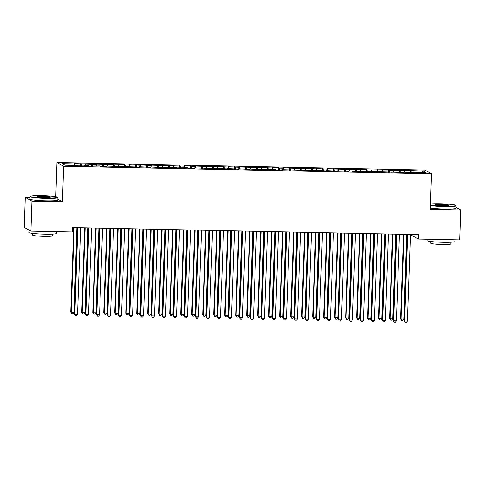 <?xml version="1.0" encoding="UTF-8"?>
<svg xmlns="http://www.w3.org/2000/svg" width="485" height="485" viewBox="0 0 485 485"><rect width="100%" height="100%" fill="white"/><g stroke="black" fill="none" stroke-linecap="round" stroke-linejoin="round"><path stroke-width="0.73" d="M30.046 197.516L25.299 197.419L24.25 227.386L30.931 231.133L72.38 231.982L72.532 227.544L418.409 234.625L418.258 239.063L459.701 239.911L460.75 209.938L456.088 207.325M55.799 196.649L56.994 162.523L424.86 170.053L431.535 173.8L63.668 166.27L56.994 162.523M411.607 234.485L411.577 235.316L418.258 239.063M421.986 172.551L423.181 171.072L403.847 170.326L404.49 170.69L392.856 170.102L393.493 170.465L389.097 170.374L388.455 170.011L367.109 169.926L366.466 169.562L359.87 169.429L360.513 169.786L326.89 168.756L327.527 169.113L315.893 168.525L316.535 168.889L304.901 168.301L305.538 168.665L282.913 167.852L283.549 168.21L279.154 168.125L278.511 167.762L271.915 167.628L272.558 167.986L238.935 166.955L239.578 167.313L227.938 166.725L228.581 167.089L216.947 166.5L217.589 166.864L194.958 166.052L195.6 166.41L191.199 166.325L190.563 165.961L183.96 165.828L184.603 166.185L150.98 165.155L151.623 165.512L139.989 164.924L140.626 165.288L128.992 164.7L129.634 165.064L125.233 164.973L124.596 164.609L114.242 164.748L113.599 164.385L103.244 164.524L102.608 164.16L96.012 164.027L96.648 164.385L74.023 163.578L74.66 163.936L74.835 165.44M423.181 171.072L425.957 172.63L413.863 172.381L413.79 172.727M74.66 163.936L62.571 163.688L65.348 165.246L77.442 165.494L78.085 165.858L84.681 165.991L84.038 165.627L88.434 165.718L89.076 166.082L99.431 165.943L100.074 166.306L106.67 166.44L106.027 166.082L139.65 167.113L139.007 166.755L150.647 167.343L150.004 166.979L161.638 167.567L160.996 167.204L172.636 167.792L171.993 167.428L176.388 167.519L177.031 167.883L187.386 167.743L188.022 168.107L194.624 168.24L193.982 167.883L227.604 168.913L226.962 168.556L238.596 169.144L237.959 168.78L249.593 169.368L248.95 169.004L260.584 169.592L259.948 169.229L264.343 169.32L264.986 169.683L275.341 169.544L275.977 169.908L282.573 170.041L281.937 169.683L315.559 170.714L314.917 170.356L326.55 170.944L325.914 170.581L337.548 171.169L336.905 170.805L348.539 171.393L347.903 171.029L352.298 171.12L352.941 171.484L363.289 171.344L363.932 171.708L370.528 171.842L369.885 171.484L403.514 172.514L402.871 172.157L414.505 172.745L413.863 172.381M81.262 164.069L81.474 165.925M85.657 164.16L85.833 165.67M92.253 164.294L92.471 166.149M96.648 164.385L96.824 165.894M84.038 165.627L83.966 165.973M103.244 164.524L103.463 166.373M107.646 164.609L107.822 166.119M95.036 165.858L94.957 166.197M114.242 164.748L114.46 166.597M118.637 164.833L118.813 166.343M106.027 166.082L105.954 166.428M125.233 164.973L125.451 166.822M129.634 165.064L129.81 166.567M117.024 166.306L116.946 166.652M136.23 165.197L136.449 167.052M140.626 165.288L140.802 166.791M128.016 166.531L127.943 166.876M147.222 165.421L147.44 167.276M151.623 165.512L151.799 167.016M139.007 166.755L138.934 167.101M158.219 165.646L158.437 167.501M162.614 165.737L162.79 167.24M150.004 166.979L149.932 167.325M169.21 165.87L169.429 167.725M173.612 165.961L173.788 167.47M160.996 167.204L160.923 167.549M180.208 166.094L180.426 167.949M184.603 166.185L184.779 167.695M171.993 167.428L171.92 167.774M191.199 166.325L191.417 168.174M195.6 166.41L195.776 167.919M182.984 167.658L182.912 167.998M202.196 166.549L202.415 168.398M206.592 166.634L206.768 168.143M193.982 167.883L193.903 168.228M213.188 166.773L213.406 168.622M217.589 166.864L217.765 168.368M204.973 168.107L204.9 168.453M224.185 166.998L224.397 168.853M228.581 167.089L228.756 168.592M215.97 168.331L215.892 168.677M235.177 167.222L235.395 169.077M239.578 167.313L239.754 168.816M226.962 168.556L226.889 168.901M246.174 167.446L246.386 169.301M250.569 167.537L250.745 169.041M237.959 168.78L237.88 169.126M257.165 167.671L257.383 169.526M261.567 167.762L261.742 169.271M248.95 169.004L248.878 169.35M268.163 167.895L268.375 169.75M272.558 167.986L272.734 169.495M259.948 169.229L259.869 169.574M279.154 168.125L279.372 169.974M283.549 168.21L283.731 169.72M270.939 169.459L270.866 169.798M290.151 168.35L290.363 170.199M294.547 168.434L294.722 169.944M281.937 169.683L281.858 170.029M301.143 168.574L301.361 170.423M305.538 168.665L305.72 170.168M292.928 169.908L292.855 170.253M312.14 168.798L312.352 170.653M316.535 168.889L316.711 170.393M303.925 170.132L303.846 170.477M323.131 169.023L323.349 170.878M327.527 169.113L327.702 170.617M314.917 170.356L314.844 170.702M334.123 169.247L334.341 171.102M338.524 169.338L338.7 170.841M325.914 170.581L325.835 170.926M345.12 169.471L345.338 171.326M349.515 169.562L349.691 171.072M336.905 170.805L336.832 171.15M356.111 169.695L356.329 171.551M360.513 169.786L360.688 171.296M347.903 171.029L347.824 171.375M367.109 169.926L367.327 171.775M371.504 170.011L371.68 171.52M358.894 171.26L358.821 171.599M378.1 170.15L378.318 171.999M382.501 170.235L382.677 171.745M369.885 171.484L369.812 171.829M389.097 170.374L389.316 172.223M393.493 170.465L393.668 171.969M380.883 171.708L380.81 172.054M400.089 170.599L400.307 172.454M404.49 170.69L404.666 172.193M391.874 171.933L391.801 172.278M411.086 170.823L411.304 172.678M402.871 172.157L402.799 172.502M25.299 197.419L31.974 201.166L30.931 231.133M431.535 173.8L430.298 209.32L460.75 209.938M31.974 201.166L62.432 201.784L63.668 166.27M62.432 201.784L57.873 199.232M410.443 170.465L410.365 172.66M399.452 170.241L399.373 172.43M388.455 170.011L388.382 172.205M377.463 169.786L377.385 171.981M366.466 169.562L366.393 171.757M355.475 169.338L355.396 171.532M344.477 169.113L344.405 171.308M333.486 168.889L333.407 171.084M322.489 168.665L322.416 170.859M311.497 168.44L311.418 170.629M300.5 168.21L300.427 170.405M289.509 167.986L289.43 170.18M278.511 167.762L278.438 169.956M267.52 167.537L267.441 169.732M256.523 167.313L256.45 169.507M245.531 167.089L245.452 169.283M234.534 166.864L234.461 169.059M223.543 166.64L223.464 168.828M212.551 166.41L212.472 168.604M201.554 166.185L201.475 168.38M190.563 165.961L190.484 168.156M179.565 165.737L179.486 167.931M168.574 165.512L168.495 167.707M157.577 165.288L157.504 167.483M146.585 165.064L146.506 167.258M135.588 164.839L135.515 167.028M124.596 164.609L124.518 166.804M113.599 164.385L113.526 166.579M102.608 164.16L102.529 166.355M91.61 163.936L91.538 166.131M80.619 163.712L80.54 165.906M407.218 234.394L404.199 320.821L404.648 321.07L407.679 234.4M407.4 321.131L406.388 322.476L405.29 322.458L404.648 321.07L407.4 321.131L410.425 234.461M405.29 322.458L404.199 320.821M403.538 234.316L400.586 318.797L403.787 319.106L406.745 234.382M403.999 234.328L401.04 319.045L401.677 320.433L400.586 318.797M403.787 319.106L402.78 320.452L401.677 320.433M396.221 234.17L393.208 320.597L393.656 320.846L396.682 234.176M396.403 320.906L395.396 322.252L394.293 322.234L393.656 320.846L396.403 320.906L399.434 234.231M394.293 322.234L393.208 320.597M385.229 233.94L382.21 320.367L382.659 320.621L385.69 233.952M385.411 320.682L384.399 322.028L383.302 322.01L382.659 320.621L385.411 320.682L388.436 234.006M383.302 322.01L382.21 320.367M392.547 234.091L389.594 318.572L392.795 318.881L395.754 234.158M393.002 234.103L390.043 318.821L390.686 320.209L389.594 318.572M392.795 318.881L391.783 320.227L390.686 320.209M381.549 233.867L378.597 318.342L379.052 318.596L381.798 318.651L384.757 233.934M382.01 233.879L379.052 318.596L379.688 319.979L378.597 318.342M381.798 318.651L380.792 320.003L379.688 319.979M430.444 205.155A13.598 1.176 2 0 0 444.43 206.216A13.598 1.176 2 0 0 455.773 205.349A13.598 1.176 2 0 0 440.022 203.742A13.598 1.176 2 0 0 430.48 203.979M455.773 205.349L456.094 205.695A13.938 1.2 -178 0 1 456.142 205.798A13.938 1.2 -178 0 1 444.472 206.58A13.938 1.2 -178 0 1 430.425 205.543M441.126 204.361A6.802 0.588 -178 0 1 448.995 205.264A6.802 0.588 -178 0 1 443.326 205.598A6.802 0.588 -178 0 1 435.451 204.791A6.802 0.588 -178 0 1 441.126 204.361M448.534 205.416A6.469 0.558 2 0 0 441.168 204.725A6.469 0.558 2 0 0 435.9 204.973M454.954 239.814L454.894 241.542A13.938 1.2 -178 0 1 443.223 242.318A13.938 1.2 -178 0 1 427.036 240.566L427.085 239.244M450.965 242.239L450.904 243.955A10.033 0.867 -178 0 1 442.502 244.519A10.033 0.867 -178 0 1 430.85 243.258L430.91 241.536M456.142 205.798L456.058 208.241A13.938 1.2 -178 0 1 444.387 209.023A13.938 1.2 -178 0 1 430.34 207.986M41.813 195.594A13.598 1.176 2 0 0 30.476 196.255A13.598 1.176 2 0 0 46.22 198.062A13.598 1.176 2 0 0 57.557 197.201A13.598 1.176 2 0 0 41.813 195.594M57.557 197.201L57.879 197.54A13.938 1.2 -178 0 1 57.927 197.65A13.938 1.2 -178 0 1 46.263 198.426A13.938 1.2 -178 0 1 30.076 196.674A13.938 1.2 -178 0 1 30.131 196.57L30.476 196.255M42.916 196.213A6.802 0.588 -178 0 1 50.786 197.116A6.802 0.588 -178 0 1 45.117 197.444A6.802 0.588 -178 0 1 37.242 196.643A6.802 0.588 -178 0 1 42.916 196.213M50.325 197.262A6.469 0.558 2 0 0 42.959 196.57A6.469 0.558 2 0 0 37.691 196.825M56.745 231.66L56.684 233.388A13.938 1.2 -178 0 1 45.014 234.17A13.938 1.2 -178 0 1 28.827 232.418L28.912 229.999M52.756 234.085L52.695 235.807A10.033 0.867 -178 0 1 44.293 236.365A10.033 0.867 -178 0 1 32.641 235.104L32.701 233.388M57.927 197.65L57.842 200.087A13.938 1.2 -178 0 1 46.172 200.869A13.938 1.2 -178 0 1 29.991 199.117L30.076 196.674M374.232 233.715L371.219 320.142L371.668 320.397L374.693 233.728M374.414 320.452L373.408 321.804L372.304 321.779L371.668 320.397L374.414 320.452L377.445 233.782M372.304 321.779L371.219 320.142M363.241 233.491L360.222 319.918L360.676 320.173L363.701 233.503M363.423 320.227L362.41 321.579L361.313 321.555L360.676 320.173L363.423 320.227L366.448 233.558M361.313 321.555L360.222 319.918M370.558 233.643L367.606 318.118L368.054 318.372L370.807 318.427L373.765 233.709M371.013 233.649L368.054 318.372L368.697 319.754L367.606 318.118M370.807 318.427L369.794 319.779L368.697 319.754M359.561 233.418L356.614 317.893L357.063 318.148L359.809 318.202L362.768 233.485M360.022 233.424L357.063 318.148L357.7 319.53L356.614 317.893M359.809 318.202L358.803 319.554L357.7 319.53M352.243 233.267L349.23 319.694L349.679 319.948L352.704 233.279M352.425 320.003L351.419 321.355L350.315 321.331L349.679 319.948L352.425 320.003L355.457 233.333M350.315 321.331L349.23 319.694M348.57 233.194L345.617 317.669L346.066 317.924L348.818 317.978L351.777 233.261M349.024 233.2L346.066 317.924L346.708 319.306L345.617 317.669M348.818 317.978L347.806 319.33L346.708 319.306M341.252 233.042L338.233 319.469L338.688 319.724L341.713 233.055M341.434 319.779L340.421 321.131L339.324 321.106L338.688 319.724L341.434 319.779L344.459 233.109M339.324 321.106L338.233 319.469M337.572 232.97L334.626 317.445L337.821 317.754L340.779 233.03M338.033 232.976L335.074 317.699L335.711 319.082L334.626 317.445M337.821 317.754L336.814 319.106L335.711 319.082M330.255 232.818L327.242 319.245L327.69 319.5L330.715 232.824M330.437 319.554L329.43 320.906L328.327 320.882L327.69 319.5L330.437 319.554L333.468 232.885M328.327 320.882L327.242 319.245M326.581 232.739L323.628 317.22L324.083 317.475L326.829 317.529L329.788 232.806M327.042 232.751L324.083 317.475L324.72 318.857L323.628 317.22M326.829 317.529L325.817 318.881L324.72 318.857M319.263 232.594L316.244 319.021L316.699 319.269L319.724 232.6M319.445 319.33L318.433 320.676L317.336 320.658L316.699 319.269L319.445 319.33L322.47 232.661M317.336 320.658L316.244 319.021M315.583 232.515L312.637 316.996L315.832 317.305L318.791 232.582M316.044 232.527L313.086 317.245L313.722 318.633L312.637 316.996M315.832 317.305L314.826 318.651L313.722 318.633M308.272 232.37L305.253 318.797L305.702 319.045L308.727 232.376M308.448 319.106L307.441 320.452L306.338 320.433L305.702 319.045L308.448 319.106L311.479 232.43M306.338 320.433L305.253 318.797M304.592 232.291L301.64 316.772L304.841 317.081L307.799 232.357M305.053 232.303L302.094 317.02L302.731 318.409L301.64 316.772M304.841 317.081L303.828 318.427L302.731 318.409M297.275 232.139L294.256 318.566L294.71 318.821L297.735 232.151M297.457 318.881L296.444 320.227L295.347 320.209L294.71 318.821L297.457 318.881L300.482 232.206M295.347 320.209L294.256 318.566M293.595 232.066L290.648 316.541L291.097 316.796L293.843 316.85L296.802 232.133M294.055 232.079L291.097 316.796L291.734 318.178L290.648 316.541M293.843 316.85L292.837 318.202L291.734 318.178M286.283 231.915L283.264 318.342L283.713 318.596L286.738 231.927M286.465 318.651L285.453 320.003L284.356 319.979L283.713 318.596L286.465 318.651L289.49 231.982M284.356 319.979L283.264 318.342M282.603 231.842L279.651 316.317L280.106 316.572L282.852 316.626L285.81 231.909M283.064 231.848L280.106 316.572L280.742 317.954L279.651 316.317M282.852 316.626L281.84 317.978L280.742 317.954M275.286 231.691L272.267 318.118L272.722 318.372L275.747 231.703M275.468 318.427L274.455 319.779L273.358 319.754L272.722 318.372L275.468 318.427L278.493 231.757M273.358 319.754L272.267 318.118M271.606 231.618L268.66 316.093L269.108 316.347L271.861 316.402L274.819 231.684M272.067 231.624L269.108 316.347L269.751 317.73L268.66 316.093M271.861 316.402L270.848 317.754L269.751 317.73M264.295 231.466L261.276 317.893L261.724 318.148L264.749 231.478M264.477 318.202L263.464 319.554L262.367 319.53L261.724 318.148L264.477 318.202L267.502 231.533M262.367 319.53L261.276 317.893M260.615 231.393L257.662 315.868L258.117 316.123L260.863 316.178L263.822 231.46M261.075 231.4L258.117 316.123L258.754 317.505L257.662 315.868M260.863 316.178L259.851 317.529L258.754 317.505M253.297 231.242L250.278 317.669L250.733 317.924L253.758 231.254M253.479 317.978L252.467 319.33L251.369 319.306L250.733 317.924L253.479 317.978L256.504 231.309M251.369 319.306L250.278 317.669M249.617 231.169L246.671 315.644L249.872 315.953L252.831 231.23M250.078 231.175L247.12 315.899L247.762 317.281L246.671 315.644M249.872 315.953L248.86 317.305L247.762 317.281M242.306 231.018L239.287 317.445L239.735 317.699L242.761 231.024M242.488 317.754L241.475 319.106L240.378 319.082L239.735 317.699L242.488 317.754L245.513 231.084M240.378 319.082L239.287 317.445M238.626 230.939L235.674 315.42L236.128 315.674L238.875 315.729L241.833 231.005M239.087 230.951L236.128 315.674L236.765 317.057L235.674 315.42M238.875 315.729L237.862 317.081L236.765 317.057M231.309 230.793L228.289 317.22L228.744 317.469L231.769 230.799M231.49 317.529L230.484 318.875L229.381 318.857L228.744 317.469L231.49 317.529L234.516 230.86M229.381 318.857L228.289 317.22M227.629 230.714L224.682 315.195L227.883 315.505L230.842 230.781M228.089 230.727L225.131 315.444L225.774 316.832L224.682 315.195M227.883 315.505L226.871 316.85L225.774 316.832M220.317 230.569L217.298 316.996L217.747 317.245L220.778 230.575M220.499 317.305L219.487 318.651L218.389 318.633L217.747 317.245L220.499 317.305L223.524 230.63M218.389 318.633L217.298 316.996M216.637 230.49L213.685 314.971L216.886 315.28L219.844 230.557M217.098 230.502L214.14 315.22L214.776 316.608L213.685 314.971M216.886 315.28L215.873 316.626L214.776 316.608M209.32 230.339L206.301 316.766L206.755 317.02L209.781 230.351M209.502 317.081L208.495 318.427L207.392 318.409L206.755 317.02L209.502 317.081L212.527 230.405M207.392 318.409L206.301 316.766M205.64 230.266L202.694 314.741L203.142 314.995L205.895 315.05L208.853 230.333M206.101 230.278L203.142 314.995L203.785 316.378L202.694 314.741M205.895 315.05L204.882 316.402L203.785 316.378M198.329 230.114L195.31 316.541L195.758 316.796L198.789 230.126M198.51 316.85L197.498 318.202L196.401 318.178L195.758 316.796L198.51 316.85L201.536 230.181M196.401 318.178L195.31 316.541M194.649 230.042L191.696 314.516L192.151 314.771L194.897 314.826L197.856 230.108M195.109 230.048L192.151 314.771L192.787 316.153L191.696 314.516M194.897 314.826L193.891 316.178L192.787 316.153M187.331 229.89L184.312 316.317L184.767 316.572L187.792 229.902M187.513 316.626L186.507 317.978L185.403 317.954L184.767 316.572L187.513 316.626L190.538 229.957M185.403 317.954L184.312 316.317M183.651 229.817L180.705 314.292L181.154 314.547L183.906 314.601L186.864 229.884M184.112 229.823L181.154 314.547L181.796 315.929L180.705 314.292M183.906 314.601L182.893 315.953L181.796 315.929M176.34 229.666L173.321 316.093L173.769 316.347L176.801 229.678M176.522 316.402L175.509 317.754L174.412 317.73L173.769 316.347L176.522 316.402L179.547 229.732M174.412 317.73L173.321 316.093M172.66 229.593L169.708 314.068L170.162 314.322L172.909 314.377L175.867 229.66M173.121 229.599L170.162 314.322L170.799 315.705L169.708 314.068M172.909 314.377L171.902 315.729L170.799 315.705M165.343 229.441L162.323 315.868L162.778 316.123L165.803 229.453M165.524 316.178L164.518 317.529L163.415 317.505L162.778 316.123L165.524 316.178L168.556 229.508M163.415 317.505L162.323 315.868M161.669 229.369L158.716 313.843L161.917 314.153L164.876 229.429M162.123 229.375L159.165 314.098L159.808 315.48L158.716 313.843M161.917 314.153L160.905 315.505L159.808 315.48M154.351 229.217L151.332 315.644L151.781 315.899L154.812 229.223M154.533 315.953L153.521 317.305L152.423 317.281L151.781 315.899L154.533 315.953L157.558 229.284M152.423 317.281L151.332 315.644M143.354 228.993L140.341 315.42L140.789 315.668L143.815 228.999M143.536 315.729L142.529 317.075L141.426 317.057L140.789 315.668L143.536 315.729L146.567 229.059M141.426 317.057L140.341 315.42M132.363 228.768L129.343 315.195L129.792 315.444L132.823 228.774M132.544 315.505L131.532 316.85L130.435 316.832L129.792 315.444L132.544 315.505L135.57 228.829M130.435 316.832L129.343 315.195M121.365 228.538L118.352 314.965L118.801 315.22L121.826 228.55M121.547 315.28L120.541 316.626L119.437 316.608L118.801 315.22L121.547 315.28L124.578 228.605M119.437 316.608L118.352 314.965M110.374 228.314L107.355 314.741L107.809 314.995L110.835 228.326M110.556 315.05L109.543 316.402L108.446 316.378L107.809 314.995L110.556 315.05L113.581 228.38M108.446 316.378L107.355 314.741M99.376 228.089L96.363 314.516L96.812 314.771L99.837 228.102M99.558 314.826L98.552 316.178L97.449 316.153L96.812 314.771L99.558 314.826L102.59 228.156M97.449 316.153L96.363 314.516M88.385 227.865L85.366 314.292L85.821 314.547L88.846 227.877M88.567 314.601L87.555 315.953L86.457 315.929L85.821 314.547L88.567 314.601L91.592 227.932M86.457 315.929L85.366 314.292M150.671 229.138L147.719 313.619L148.174 313.874L150.92 313.928L153.878 229.205M151.132 229.15L148.174 313.874L148.81 315.256L147.719 313.619M150.92 313.928L149.913 315.28L148.81 315.256M139.68 228.914L136.728 313.395L139.929 313.704L142.887 228.981M140.135 228.926L137.176 313.643L137.819 315.032L136.728 313.395M139.929 313.704L138.916 315.05L137.819 315.032M128.683 228.69L125.736 313.171L128.931 313.48L131.89 228.756M129.143 228.702L126.185 313.419L126.821 314.807L125.736 313.171M128.931 313.48L127.925 314.826L126.821 314.807M117.691 228.465L114.739 312.94L115.187 313.195L117.94 313.249L120.898 228.532M118.146 228.477L115.187 313.195L115.83 314.577L114.739 312.94M117.94 313.249L116.927 314.601L115.83 314.577M106.694 228.241L103.748 312.716L104.196 312.97L106.942 313.025L109.901 228.308M107.155 228.247L104.196 312.97L104.833 314.353L103.748 312.716M106.942 313.025L105.936 314.377L104.833 314.353M95.703 228.017L92.75 312.492L93.205 312.746L95.951 312.801L98.91 228.083M96.163 228.023L93.205 312.746L93.841 314.128L92.75 312.492M95.951 312.801L94.939 314.153L93.841 314.128M84.705 227.792L81.759 312.267L82.207 312.522L84.954 312.576L87.912 227.859M85.166 227.798L82.207 312.522L82.844 313.904L81.759 312.267M84.954 312.576L83.947 313.928L82.844 313.904M77.388 227.641L74.375 314.068L74.823 314.322L77.849 227.653M77.57 314.377L76.563 315.729L75.46 315.705L74.823 314.322L77.57 314.377L80.601 227.708M75.46 315.705L74.375 314.068M73.714 227.568L70.761 312.043L73.962 312.352L76.921 227.629M74.175 227.574L71.216 312.298L71.853 313.68L70.761 312.043M73.962 312.352L72.95 313.704L71.853 313.68"/></g></svg>
